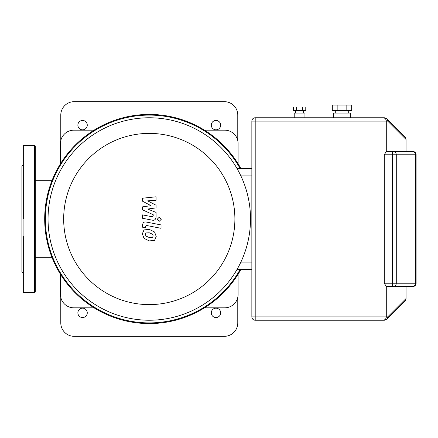 <?xml version="1.0" encoding="UTF-8"?>
<svg xmlns="http://www.w3.org/2000/svg" width="438" height="438" viewBox="0 0 438 438"><rect width="100%" height="100%" fill="white"/><g stroke="black" fill="none" stroke-linecap="round" stroke-linejoin="round"><path stroke-width="0.66" d="M238.108 274.199L238.108 294.424A13.408 13.408 0 0 1 224.699 307.826L204.48 307.826M204.48 130.174L224.699 130.174A13.408 13.408 0 0 1 238.108 143.576L238.108 163.801M60.449 163.801L60.449 143.576A13.408 13.408 0 0 1 73.858 130.174L94.077 130.174M94.077 307.826L73.858 307.826A13.408 13.408 0 0 1 60.449 294.424L60.449 274.199M48.049 219A101.233 101.233 0 0 0 149.276 320.233A101.233 101.233 0 0 0 250.509 219A101.233 101.233 0 0 0 149.276 117.767A101.233 101.233 0 0 0 48.049 219M251.85 168.384L236.947 168.384A101.233 101.233 0 0 0 48.049 219A101.233 101.233 0 0 0 236.947 269.616L251.85 269.616M149.276 304.613A85.613 85.613 0 0 1 63.669 219A85.613 85.613 0 0 1 149.276 133.387A85.613 85.613 0 0 1 234.888 219A85.613 85.613 0 0 1 149.276 304.613M240.796 168.384A104.583 104.583 0 0 0 44.692 219A104.583 104.583 0 0 0 240.796 269.616M240.029 269.616A103.916 103.916 0 0 1 45.366 219A103.916 103.916 0 0 1 240.029 168.384M152.572 237.374L153.174 235.901L152.572 234.22L149.292 232.802L145.98 232.939L145.383 234.385L145.98 236.093L149.292 237.516L152.572 237.374M154.554 231.976L149.292 229.413L144.003 229.923L142.334 233.793L144.003 238.338L149.292 240.9L154.554 240.391L156.224 236.493L154.554 231.976M161.042 224.913L146.374 222.066C144.113 221.551 142.821 222.619 142.492 225.269L142.492 227.196L145.356 227.755L145.356 226.451L146.582 225.493L161.042 228.302L161.042 224.913M157.226 219.23L159.279 221.283L161.332 219.23L159.279 217.177L157.226 219.23M142.492 201.184L151.011 205.679L142.492 206.862L142.492 209.824L153.201 214.697L153.201 215.748L151.981 216.717L142.481 214.888L142.481 218.277L152.205 220.139C154.466 220.642 155.758 219.569 156.076 216.919L156.065 212.43L147.677 209.041L156.065 207.886L156.065 205.236L147.677 200.845L156.065 200.286L156.065 196.793L142.492 198.222L142.492 201.184M23.909 292.743L23.909 145.257L34.64 145.257L35.308 145.925L35.308 292.075L34.64 292.743L23.909 292.743L23.241 292.075L23.241 236.055M23.241 164.699L21.9 166.04L21.9 271.96L23.241 273.301M23.909 145.257L23.241 145.925L23.241 167.524M35.308 167.524L35.308 157.22M23.241 198.217L23.241 201.945M35.308 201.945L35.308 189.878M35.308 280.78L35.308 268.708M23.241 145.925L23.241 219M211.291 312.858A4.692 4.692 0 0 1 215.983 308.166A4.692 4.692 0 0 1 220.675 312.858A4.692 4.692 0 0 1 215.983 317.55A4.692 4.692 0 0 1 211.291 312.858M77.876 125.142A4.692 4.692 0 0 1 82.574 120.45A4.692 4.692 0 0 1 87.266 125.142A4.692 4.692 0 0 1 82.574 129.834A4.692 4.692 0 0 1 77.876 125.142M77.876 312.858A4.692 4.692 0 0 1 82.574 308.166A4.692 4.692 0 0 1 87.266 312.858A4.692 4.692 0 0 1 82.574 317.55A4.692 4.692 0 0 1 77.876 312.858M211.291 125.142A4.692 4.692 0 0 1 215.983 120.45A4.692 4.692 0 0 1 220.675 125.142A4.692 4.692 0 0 1 215.983 129.834A4.692 4.692 0 0 1 211.291 125.142M60.783 140.598L60.783 115.084A13.408 13.408 0 0 1 74.192 101.676L224.365 101.676A13.408 13.408 0 0 1 237.774 115.084L237.774 140.598M237.774 297.402L237.774 322.915A13.408 13.408 0 0 1 224.365 336.324L74.192 336.324A13.408 13.408 0 0 1 60.783 322.915L60.783 297.402M304.941 117.767L304.941 113.075L294.216 113.075L294.216 117.767M350.373 117.767L350.373 113.075L333.614 113.075L333.614 117.767M295.557 110.392L295.557 113.075M303.605 110.392L303.605 113.075M335.289 110.392L335.289 113.075M348.697 110.392L348.697 113.075M305.773 110.392L293.389 110.392L293.389 107.042L305.773 107.042L305.773 110.392M302.674 110.392L302.674 107.042M296.482 110.392L296.482 107.042M351.67 110.392L332.316 110.392L332.316 105.032L351.67 105.032L351.67 110.392M346.83 110.392L346.83 105.032M337.156 110.392L337.156 105.032M251.85 121.118L387.712 121.118L386.759 118.731L384.411 117.767L255.201 117.767A3.351 3.351 0 0 0 251.85 121.118L251.85 316.882A3.351 3.351 0 0 0 255.201 320.233L384.411 320.233L386.759 319.269L405.062 300.966A3.351 3.351 0 0 0 406.042 298.596L406.042 286.578L412.749 286.578A3.351 3.351 0 0 0 416.1 283.227L416.1 154.773A3.351 3.351 0 0 0 412.749 151.422L406.042 151.422L406.042 139.404A3.351 3.351 0 0 0 405.062 137.034L386.781 118.753L405.062 137.034A3.351 3.252 135 0 1 405.993 139.404L406.042 139.404A3.351 3.351 0 0 0 405.062 137.034M386.759 319.269L387.712 316.882L382.987 316.882L382.987 320.233A3.351 3.301 -90 0 0 386.289 316.882L386.289 286.534A3.351 0.58 -90 0 0 386.382 286.578L412.065 286.578A3.351 3.351 0 0 0 415.416 283.227L416.1 283.227M412.065 151.422A3.351 3.301 90 0 1 415.366 154.773L415.416 154.773A3.351 3.351 0 0 0 412.065 151.422L386.382 151.422A3.351 0.58 -90 0 0 386.289 151.466L386.289 121.118A3.351 3.301 -90 0 0 382.987 117.767L382.987 316.882L251.85 316.882M392.985 151.422A3.351 0.58 90 0 0 392.399 154.773L396.28 154.773A3.351 3.301 -90 0 0 392.985 151.422M386.283 151.466L384.29 154.773L392.399 154.773L392.399 283.227A3.351 0.58 90 0 0 392.985 286.578A3.351 3.301 -90 0 0 396.28 283.227L384.29 283.227L386.283 286.534M384.29 154.773L384.29 283.227M251.85 262.909L240.489 262.909M240.489 175.09L251.85 175.09M34.64 145.257L34.64 292.743M416.1 154.773L415.366 154.773L415.366 283.227A3.351 3.301 90 0 1 412.065 286.578M415.366 283.227L396.28 283.227L396.28 154.773L415.366 154.773M255.201 320.233L255.201 117.767M405.993 286.578L406.042 298.596A3.351 3.351 0 0 1 405.062 300.966A3.351 3.252 45 0 0 405.993 298.596L387.712 316.882M387.712 121.118L405.993 139.404L405.993 151.422M35.308 257.314L51.963 257.314M35.308 180.686L51.963 180.686M415.416 154.773L415.416 283.227"/></g></svg>
